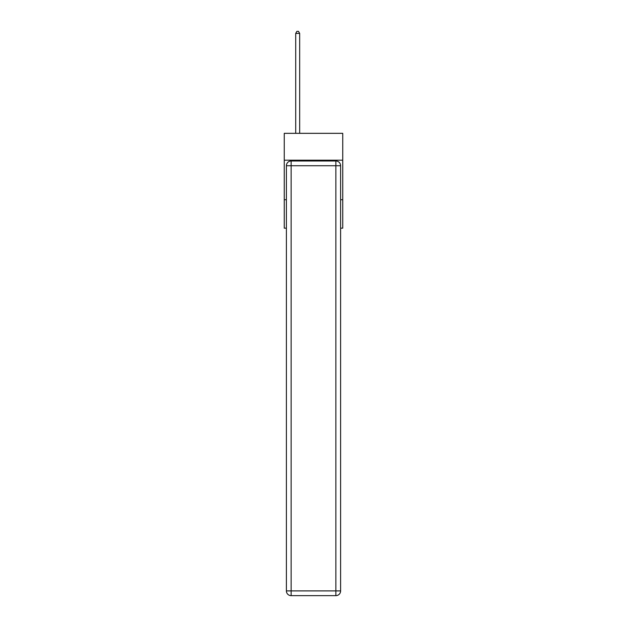 <?xml version="1.0" encoding="UTF-8"?>
<svg xmlns="http://www.w3.org/2000/svg" width="627" height="627" viewBox="0 0 627 627"><rect width="100%" height="100%" fill="white"/><g stroke="black" fill="none" stroke-linecap="round" stroke-linejoin="round"><path stroke-width="0.94" d="M342.742 160.198L342.742 133.332L284.258 133.332L284.258 160.198L342.742 160.198L342.742 228.165L340.61 228.165M286.39 199.715L284.258 199.715L284.258 160.198M342.742 199.715L340.61 199.715M284.258 199.715L284.258 228.165L286.39 228.165M291.132 160.99L335.868 160.99A4.742 4.742 0 0 1 340.61 165.732L340.61 590.908A4.742 4.742 0 0 1 335.868 595.65L291.132 595.65L291.132 590.908L335.868 590.908L335.868 165.732L291.132 165.732L291.132 590.908L286.39 590.908L286.39 165.732L291.132 165.732L291.132 160.99A4.742 4.742 0 0 0 286.39 165.732A4.742 4.742 0 0 1 291.132 160.99M286.39 590.908A4.742 4.742 0 0 0 291.132 595.65A4.742 4.742 0 0 1 286.39 590.908M299.667 133.332L299.667 33.403L295.717 33.403L295.717 133.332M295.717 33.403L296.9 31.35L298.483 31.35L299.667 33.403M335.868 595.65A4.742 4.742 0 0 0 340.61 590.908L335.868 590.908L335.868 595.65M340.61 165.732A4.742 4.742 0 0 0 335.868 160.99L335.868 165.732L340.61 165.732"/></g></svg>
